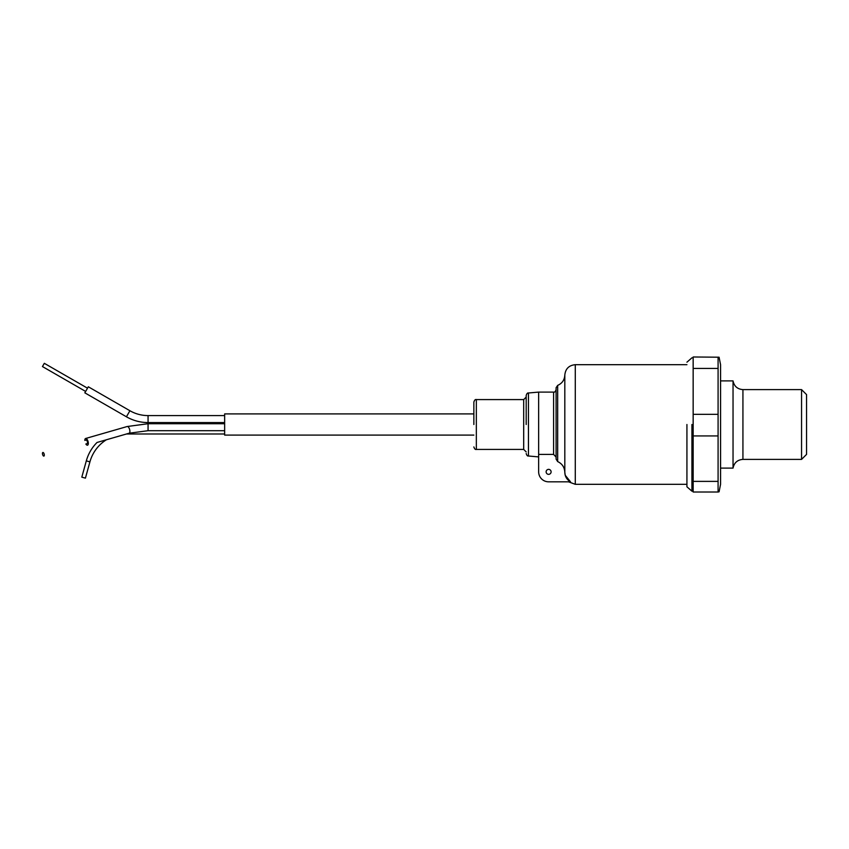 <?xml version="1.0" encoding="UTF-8"?>
<svg xmlns="http://www.w3.org/2000/svg" width="849" height="849" viewBox="0 0 849 849"><rect width="100%" height="100%" fill="white"/><g stroke="black" fill="none" stroke-linecap="round" stroke-linejoin="round"><path stroke-width="1.27" d="M733.037 468.107L733.037 380.893C734.152 386.263 737.441 389.171 742.928 389.606L742.928 459.394C737.441 459.829 734.152 462.737 733.037 468.107L720.568 468.107M801.562 389.606L806.55 394.594L806.55 454.406L801.562 459.394L801.562 389.606L742.928 389.606M719.082 357.206L693.155 356.983L719.082 357.206L720.568 364.688L720.568 484.312L719.082 491.794L718.084 492.017L718.084 481.383L693.155 481.383L693.155 492.017L718.084 492.017M718.084 357.45L718.084 481.383M718.084 414.333L693.155 414.333L693.155 435.94L718.084 435.94M691.924 424.5L691.914 491.168L691.924 424.5M686.926 424.5L686.926 486.806L686.926 424.5M693.155 414.333L693.155 368.413L718.084 368.413M693.155 357.45L693.155 368.413M693.155 481.383L693.155 435.94M538.648 456.9L528.46 456.009L528.46 392.991L538.648 392.1L538.648 454.406L553.601 454.406L556.095 457.091L556.095 387.706L556.095 459.118L557.676 461.58L557.676 385.382L556.095 387.706M526.189 424.5L526.189 395.475L526.189 424.5M473.859 424.5L473.859 402.076L473.859 424.5M546.13 471.853A2.494 2.494 0 0 1 548.613 469.359A2.494 2.494 0 0 1 551.107 471.853A2.494 2.494 0 0 1 548.613 474.347A2.494 2.494 0 0 1 546.13 471.853M565.222 475.207L564.818 472.352C564.978 476.554 566.877 479.706 570.507 481.818L565.232 475.27M686.926 484.312L575.282 484.312L575.282 364.688C568.979 365.303 565.487 368.753 564.818 375.046L564.818 472.352C564.585 467.343 562.208 463.756 557.676 461.58M538.648 454.406L538.648 471.853A9.965 9.965 0 0 0 548.613 481.818L570.507 481.818M556.095 430.931L556.095 429.817M44.212 454.279A1.868 0.807 73.9 0 1 43.904 456.083A1.868 0.807 73.9 0 1 42.546 454.279A1.868 0.807 73.9 0 1 42.864 452.485A1.868 0.807 73.9 0 1 44.212 454.279M87.097 443.645A1.868 0.807 -106.1 0 0 87.415 441.851A1.868 0.807 -106.1 0 0 86.057 440.047L84.836 440.398A3.492 1.507 73.9 0 1 85.611 438.498A3.492 1.507 73.9 0 1 88.137 441.851A3.492 1.507 73.9 0 1 87.543 445.194A3.492 1.507 73.9 0 1 85.866 443.995L87.097 443.645M473.859 413.909L224.645 413.909L224.645 435.091L473.859 435.091M126.554 433.966L126.554 433.988A38.003 38.003 0 0 0 126.501 433.988L106.38 439.771A38.003 38.003 0 0 0 89.92 461.867L85.42 478.136L81.812 477.149L86.311 460.869L89.92 461.867M85.611 438.498L127.201 426.516L148.066 423.725L127.201 426.516A3.492 1.507 73.9 0 1 129.727 429.87A3.492 1.507 73.9 0 1 129.908 431.388A3.492 1.507 73.9 0 1 129.133 433.223L97.041 442.467A41.739 41.739 0 0 0 86.311 460.869M148.066 422.569L148.066 415.586A36.38 36.38 0 0 1 129.908 410.736L88.317 386.783L84.836 392.832L126.427 416.785A43.363 43.363 0 0 0 148.066 422.569L224.645 422.569M87.511 388.184L44.318 363.319L42.45 366.556L85.643 391.431M553.601 454.406L553.601 392.1C554.577 392.45 555.416 391.622 556.095 389.606M473.859 402.076C474.538 400.059 475.366 399.232 476.342 399.582L476.342 449.418L523.695 449.418L523.695 399.582L526.189 397.088M224.645 423.725L148.066 423.725L148.066 430.698L224.645 430.698M129.908 410.736L126.427 416.785M801.562 459.394L742.928 459.394M693.155 491.168L691.914 491.168L686.926 486.806M733.037 380.893L720.568 380.893M693.155 357.832L691.914 357.832L686.926 362.194M564.818 375.046C564.532 379.949 562.155 383.387 557.676 385.382M528.46 392.991C527.547 392.747 526.783 393.575 526.189 395.475M523.695 449.418L526.189 451.912M538.648 392.1L553.601 392.1M575.282 364.688L686.926 364.688M575.282 484.312L568.501 481.818M528.46 456.009C527.547 456.253 526.783 455.425 526.189 453.525M476.342 399.582L523.695 399.582M476.342 449.418C475.366 449.768 474.538 448.941 473.859 446.924M126.554 433.988L224.645 433.988M148.066 430.698L129.133 433.223M148.066 415.586L224.645 415.586"/></g></svg>
